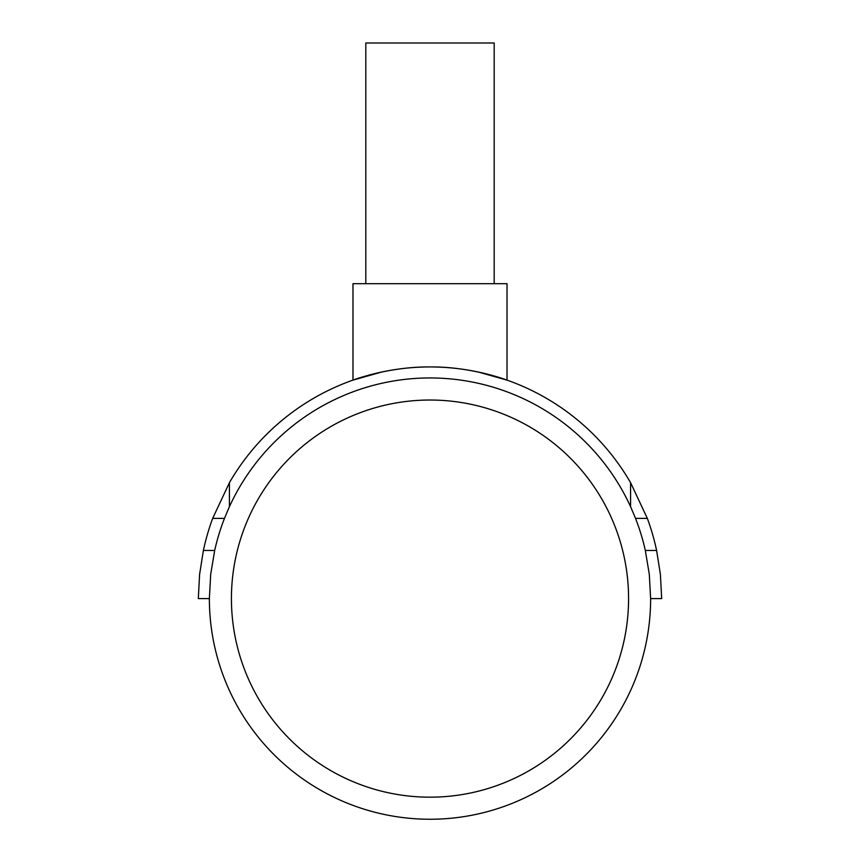 <?xml version="1.0" encoding="UTF-8"?>
<svg xmlns="http://www.w3.org/2000/svg" width="860" height="860" viewBox="0 0 860 860"><rect width="100%" height="100%" fill="white"/><g stroke="black" fill="none" stroke-linecap="round" stroke-linejoin="round"><path stroke-width="1.29" d="M628.574 598.603A198.574 198.574 0 0 0 430 400.029A198.574 198.574 0 0 0 231.426 598.603A198.574 198.574 0 0 0 430 797.177A198.574 198.574 0 0 0 628.574 598.603M381.862 405.952L384.205 405.382M388.118 404.501L389.741 404.157L388.118 404.501M470.259 404.157L471.882 404.501L470.259 404.157M478.138 405.952L475.795 405.382M494.188 283.692L494.188 43L365.812 43L365.812 283.692M478.138 371.993L507.024 380.12L507.024 283.692L352.976 283.692L352.976 380.12L381.862 371.993M507.024 380.12C507.894 380.356 471.409 366.489 430 366.94C388.591 366.489 352.106 380.356 352.976 380.12M214.677 550.464L210.689 574.394L209.367 598.603L198.327 598.603L199.595 574.405L203.39 550.464A231.673 231.673 0 0 1 212.667 518.376L224.471 518.376A220.633 220.633 0 0 0 214.677 550.464L203.39 550.464M656.61 550.464L660.405 574.405L661.673 598.603L650.633 598.603L649.311 574.394L645.322 550.464A220.633 220.633 0 0 0 635.529 518.376L647.333 518.376A231.673 231.673 0 0 1 656.61 550.464L645.322 550.464M209.367 598.603A220.633 220.633 0 0 0 430 819.247A220.633 220.633 0 0 0 650.633 598.603M635.529 518.376L630.584 506.69L630.584 482.686L647.333 518.376M212.667 518.376L229.416 482.686L229.416 506.69L224.471 518.376M630.584 482.686A231.673 231.673 0 0 0 229.416 482.686M229.416 506.69A220.633 220.633 0 0 1 630.584 506.69"/></g></svg>
